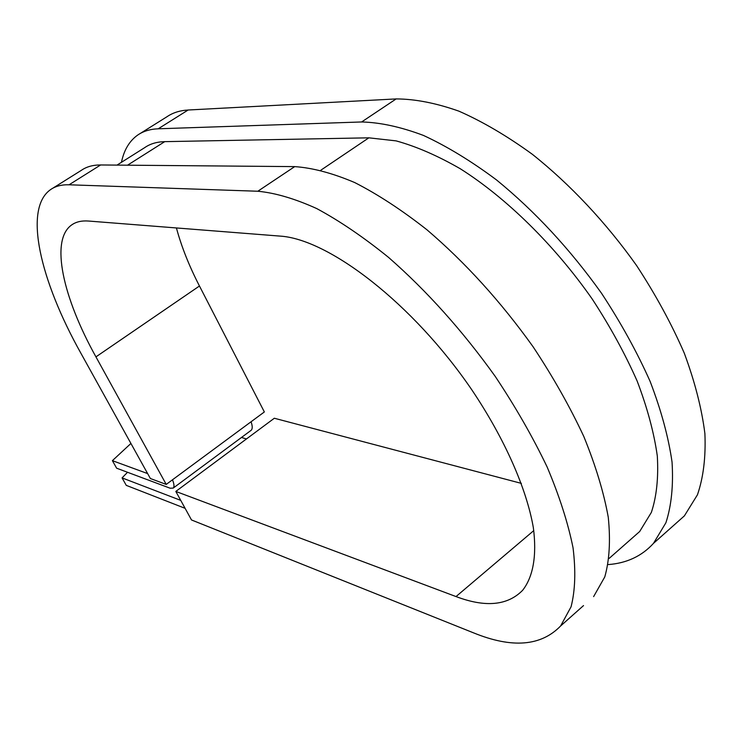 <?xml version="1.0" encoding="UTF-8"?>
<svg xmlns="http://www.w3.org/2000/svg" width="742" height="742" viewBox="0 0 742 742"><rect width="100%" height="100%" fill="white"/><g stroke="black" fill="none" stroke-linecap="round" stroke-linejoin="round"><path stroke-width="1.11" d="M250.861 430.518L173.192 488.097L170.113 488.208L116.633 468.202L112.394 460.661L147.621 473.582M173.192 488.097C174.435 486.854 174.203 484.09 172.487 479.796M251.139 430.314C252.595 428.922 252.577 426.066 251.065 421.762M185.11 508.326L126.279 485.37L122.078 477.894L127.531 472.274M180.742 500.377L122.078 477.894M246.474 438.939L241.475 437.474M130.917 443.456L112.394 460.661M629.726 540.278L639.687 531.504L651.383 512.37C656.605 496.519 658.581 477.737 657.31 456.015C654.054 432.846 647.349 407.896 637.192 381.156C625.116 353.841 610.137 326.489 592.264 299.1C554.506 245.036 506.387 197.938 460.309 168.768C437.567 155.681 416.16 146.387 396.098 140.878L368.857 137.826L164.724 141.648C156.812 141.833 150.153 143.818 144.736 147.612L117.004 165.104M583.518 605.593L560.627 625.96C541.048 646.18 512.11 648.517 473.813 632.963L191.501 519.957L175.817 491.427L456.015 596.568C485.398 607.67 507.593 605.583 522.609 590.326C533.062 577.035 537.023 555.749 533.34 527.645C526.625 488.746 504.792 439.014 472.079 390.218C413.136 303.543 328.418 238.766 279.743 236.077L88.437 221.033C81.537 220.532 75.897 221.867 71.52 225.039C49.955 240.408 62.949 297.607 95.941 356.874L166.227 484.415L264.356 411.949L199.459 286.004C189.08 265.849 181.4 246.502 176.429 227.952M560.627 625.96L571.071 606.78C575.226 590.521 575.885 570.867 573.047 547.819C568.066 523.064 559.422 496.11 547.123 466.968C532.812 437.057 515.532 406.885 495.276 376.472C462.507 330.691 426.938 291.003 388.567 257.409C363.599 237.199 339.669 220.921 316.778 208.595C294.908 198.68 275.254 192.901 257.817 191.241L69.062 184.786C61.605 184.572 55.437 186.177 50.558 189.618C23.15 208.78 40.198 280.569 80.859 353.173L150.366 478.525L166.227 484.415M673.124 525.893L684.384 515.875L697.434 494.821C703.397 477.514 705.883 457.118 704.9 433.634C701.765 408.629 694.883 381.796 684.263 353.127C671.556 323.883 655.668 294.704 636.608 265.58C606.177 222.683 569.986 184.192 532.274 154.243C507.101 135.971 482.643 121.605 458.899 111.152C436.008 103.073 415.093 98.992 396.154 98.918L188.134 110.011C179.842 110.493 172.784 112.738 166.95 116.754L140.108 133.551M608.115 564.588C626.675 563.234 641.793 556.157 653.479 543.367L665.908 522.748C671.436 505.692 673.486 485.463 672.048 462.08C668.477 437.131 661.168 410.252 650.14 381.453C637.044 352.042 620.813 322.603 601.456 293.164C569.912 249.024 534.926 211.285 496.509 179.926C471.374 161.172 447.036 146.341 423.487 135.443C400.828 126.91 380.201 122.421 361.623 121.966L158.222 128.793C150.134 129.108 143.289 131.204 137.687 135.072C129.414 140.952 123.997 150.023 121.456 162.294M593.619 596.614L604.786 576.905C609.442 560.349 610.61 540.482 608.273 517.304C603.812 492.475 595.65 465.54 583.815 436.519C569.939 406.774 553.04 376.862 533.108 346.792C500.767 301.595 465.401 262.612 427.002 229.825C401.969 210.134 377.882 194.376 354.741 182.569C332.583 173.155 312.567 167.84 294.713 166.616L100.624 164.965C92.936 164.937 86.526 166.727 81.379 170.317L52.682 188.282M521.376 483.385L274.327 418.247L175.817 491.427M164.724 141.648L127.531 165.197M368.857 137.826L320.85 170.196M95.941 356.874L199.459 286.004M188.134 110.011L158.222 128.793M100.624 164.965L69.062 184.786M396.154 98.918L361.623 121.966M294.713 166.616L257.817 191.241M456.015 596.568L533.786 530.595M639.687 531.504L609.108 558.438M73.402 223.834L71.52 225.039M684.384 515.875L653.479 543.367"/></g></svg>
